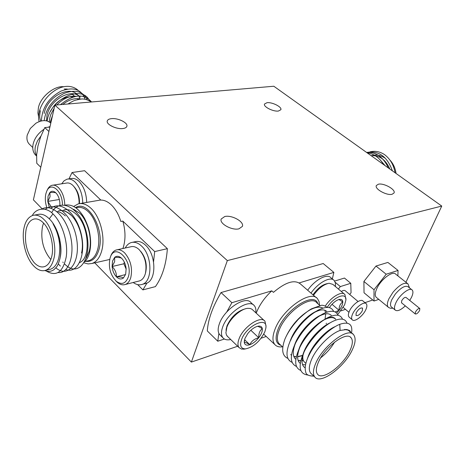 <?xml version="1.0" encoding="UTF-8"?>
<svg xmlns="http://www.w3.org/2000/svg" width="465" height="465" viewBox="0 0 465 465"><rect width="100%" height="100%" fill="white"/><g stroke="black" fill="none" stroke-linecap="round" stroke-linejoin="round"><path stroke-width="0.7" d="M111.414 118.656C109.043 118.93 107.659 119.697 107.276 120.958C105.985 124.388 116.413 129.473 122.859 128.538C125.161 128.247 126.503 127.491 126.881 126.271C128.154 122.824 117.895 117.796 111.414 118.656M378.359 184.216L376.336 185.547C374.377 188.906 386.764 195.8 392.1 194.277L394.035 192.981C395.971 189.586 383.73 182.78 378.359 184.216M267.015 102.695L264.498 104.032C263.161 106.723 273.269 111.833 278.413 111.042L280.86 109.728C282.174 107.02 272.194 101.963 267.015 102.695M224.74 216.527L221.195 219.021C219.102 223.572 232.012 230.733 238.975 228.821L242.381 226.391C244.462 221.793 231.75 214.731 224.74 216.527M54.887 105.131L273.821 86.24L441.75 206.065L227.339 260.598L54.887 105.131L33.393 199.845L42.152 208.843M405.933 282.267L441.75 206.065M227.339 260.598L191.382 362.084L94.75 262.853M372.75 299.995L364.961 302.663M345.483 309.33L340.996 310.864M266.213 336.468L261.156 338.2M237.656 346.239L191.382 362.084M226.688 312.079L231.878 302.709L221.032 292.555L323.198 263.533L333.858 272.397L299.187 282.918M316.316 297.716L300.576 284.092C294.74 279.25 285.702 282.005 273.455 292.346L271.775 290.852C264.742 297.443 259.691 304.552 256.622 312.178L256.25 313.189M319.502 305.156L319.042 301.523L317.549 298.78C310.928 289.189 282.365 309.225 275.042 329.197C272.362 336.178 272.275 341.281 274.774 344.495C276.477 346.472 279.047 347.25 282.47 346.826M311.195 339.27L304.058 351.441M303.128 354.679C302.512 357.8 302.825 360.131 304.064 361.671L304.895 362.444M320.705 357.806C326.308 353.441 330.941 348.209 334.602 342.106M350.203 350.023C343.815 365.118 322.332 381.195 317.49 374.139C315.723 371.791 315.985 367.902 318.281 362.468C324.518 347.082 346.53 330.801 351.127 337.817C353.016 340.293 352.702 344.362 350.203 350.023M287.899 358.41C282.133 355.899 281.162 349.401 284.999 338.904L286.173 336.381C288.794 331.127 292.456 325.884 297.17 320.67C297.966 319.275 307.766 310.504 311.87 308.661L320.827 305.476C322.344 304.877 324.489 305.517 327.261 307.388M326.395 323.21L326.151 323.721M325.023 319.164L325.715 313.829M325.599 312.66L324.808 310.196M322.913 308.138C319.85 306.342 315.398 307.016 309.556 310.172C300.297 315.741 292.944 323.599 287.51 333.742L287.417 333.922M346.96 329.499L340.095 330.446L339.758 324.303L337.485 325.326C331.58 328.424 325.872 332.981 320.35 338.985C314.363 346.065 312.003 348.924 308.022 357.236L307.202 359.213C305.185 364.49 304.703 368.757 305.743 372.023C305.987 374.621 308.708 375.999 313.91 376.162M340.095 330.446C330.29 333.76 316.351 347.948 311.498 359.654C308.894 365.92 308.615 370.413 310.672 373.139L311.62 374.023M352.668 333.986L348.111 330.133L344.519 329.464C348.361 329.598 350.372 330.493 350.552 332.15M314.764 376.952C312.73 374.244 313.026 369.756 315.659 363.491C322.803 345.937 348.669 326.378 353.72 334.893C355.882 338.078 355.522 342.804 352.627 349.075C345.222 366.525 320.391 385.13 314.764 376.952L310.672 373.139M335.096 326.622C325.645 330.551 312.486 344.641 308.126 356.55L307.313 358.928M308.591 355.998L309.115 354.766C315.055 342.798 323.123 333.777 333.329 327.715M330.185 322.809C320.705 326.912 307.929 340.706 303.662 352.435L303.07 354.127M305.191 367.902L303.709 366.641C301.425 363.833 301.471 359.154 303.843 352.604L304.837 350.221C310.62 338.683 318.473 329.923 328.395 323.942M335.527 319.089C330.371 311.248 305.615 330.127 299.233 348.355L298.792 349.593M300.291 363.473L299.35 362.572C297.042 359.747 297.065 355.062 299.408 348.518L299.983 347.082M342.513 319.164C340.473 314.346 335.498 313.881 327.575 317.758C317.206 323.105 304.715 336.521 299.181 348.738L300.593 345.693C306.522 334.126 314.421 325.488 324.291 319.769C329.604 317.095 333.411 316.921 335.707 319.24M338.055 315.27C335.893 310.388 330.749 309.981 322.623 314.049C311.085 320.833 301.878 330.853 295.002 344.112L296.397 341.188C302.18 330.045 309.864 321.664 319.455 316.037C324.948 313.212 328.889 312.997 331.278 315.392L330.731 314.857M321.129 314.985C311.62 319.025 298.989 332.632 294.833 344.303L294.554 345.077M295.874 359.364L295.019 358.532C292.694 355.69 292.688 350.999 295.008 344.466L295.821 342.455M326.703 311.416L326.331 311.033M316.305 311.265C306.784 315.473 294.537 328.784 290.468 340.281L290.358 340.583M290.642 340.444L291.712 337.834M333.626 311.405C331.342 306.458 326.029 306.115 317.682 310.388C306.511 317.049 297.571 326.755 290.869 339.502L292.241 336.701C297.873 325.994 305.336 317.874 314.631 312.341C320.321 309.353 324.401 309.097 326.878 311.567M304.116 367.077L305.191 367.838M305.546 364.839L302.552 364.56M294.851 358.375L295.874 359.34M298.152 360.404L300.82 360.689M302.035 360.596L303.314 360.392M303.389 360.567L302.029 360.776M300.779 360.852L298.193 360.532M291.142 354.975L291.485 355.26M293.822 356.405L296.35 356.719M297.635 356.643L302.535 355.405M302.43 355.661L297.635 356.824M296.315 356.876L293.868 356.527M291.485 355.283L290.724 354.528M290.869 339.502C285.318 351.9 285.76 359.538 292.194 362.415M295.002 344.112C289.672 356.266 290.177 363.711 296.525 366.455M299.181 348.738C294.06 360.648 294.63 367.908 300.884 370.518M347 323.088C345.082 318.333 340.264 317.804 332.545 321.507C321.989 326.814 308.958 340.81 303.401 353.383C297.885 366.815 299.419 374.04 307.993 375.057M351.569 333.033C352.865 324.221 348.93 321.309 339.758 324.303M321.92 328.953L316.026 333.922M333.858 272.397L332.341 278.948M231.878 302.709L271.775 290.852M224.397 339.026L217.76 341.223L218.893 333.417M221.032 292.555C212.621 306.784 208.047 319.583 207.309 330.952L217.76 341.223M84.06 262.865L88.123 263.934L92.041 263.469C96.493 261.894 99.69 257.773 101.637 251.1C105.578 237.836 100.463 217.108 91.152 208.46C86.763 204.315 82.433 202.792 78.161 203.903L73.662 206.472M122.865 248.525L123.597 246.316C125.678 238.551 125.416 230.14 122.807 221.084L120.83 221.468C118.633 214.441 115.448 208.901 111.286 204.856C107.09 200.979 102.91 199.456 98.749 200.299M99.655 200.142L100.713 199.962L72.029 172.532L84.601 170.707L167.377 248.67L154.694 251.577L153.56 261.795M43.425 222.944C50.447 229.931 54.434 246.328 51.65 256.814C50.255 262.15 47.878 265.422 44.524 266.625C41.06 267.637 37.578 266.271 34.073 262.539C26.79 253.14 24.134 242.131 26.092 229.518C27.458 223.828 29.946 220.375 33.561 219.166C36.787 218.3 40.071 219.561 43.425 222.944M43.553 223.084L42.489 226.461C40.449 238.923 43.082 249.781 50.394 259.022L50.83 259.476M86.246 258.017L89.17 251.391C92.593 239.539 88.048 221.049 79.823 213.272L73.563 209.267M65.431 205.077C74.871 203.926 80.608 211.685 84.584 218.405C89.082 227.99 89.937 232.558 90.611 240.667C90.78 245.171 90.367 249.316 89.373 253.088C88.414 256.697 86.833 259.627 84.624 261.882M45.512 270.345C41.472 271.525 37.421 269.938 33.358 265.585C25.569 257.285 21.262 239.423 24.134 227.431C25.529 221.061 28.417 217.05 32.812 215.388C36.758 214.481 40.548 215.934 44.181 219.736C52.016 226.775 57.178 247.967 53.731 259.04C52.109 265.178 49.371 268.95 45.512 270.345L50.516 269.223C54.393 267.828 57.143 264.074 58.77 257.947C61.118 246.113 59.189 234.68 52.969 223.636C57.922 233.291 60.194 238.952 59.782 240.614C61.025 246.735 61.089 252.698 59.979 258.494C57.677 266.648 57.079 266.468 54.01 269.584C51.336 271.577 48.29 271.891 44.873 270.531M60.177 257.465C63.002 245.444 57.753 226.746 49.255 218.817C45.384 214.952 41.583 213.511 37.863 214.499L34.567 215.08M56.8 211.511C59.787 211.895 62.612 213.359 65.286 215.911M81.526 253.036C84.554 241.196 79.387 222.712 70.82 214.906C66.85 211.209 62.81 209.849 58.7 210.831L58.491 210.872C62.601 209.889 66.64 211.25 70.604 214.946M63.955 209.907L63.746 209.948C67.867 208.965 71.906 210.314 75.876 213.993C89.367 225.502 90.983 258.528 79.649 262.533M62.827 262.062L63.199 262.504M64.548 263.957L65.612 264.969M65.687 265.033L66.338 265.585M66.385 265.62C79.625 277.035 92.303 257.471 86.571 233.238C81.026 207.989 60.45 196.817 51.917 212.261M58.27 263.922L60.38 266.067M65.867 269.502C77.44 274.176 85.984 255.663 81.462 235.11C76.87 213.65 61.188 200.171 50.929 208.215M56.015 267.974C68.163 278.407 80.259 262.894 76.824 240.068C73.546 216.853 56.172 200.037 45.326 209.36M58.189 272.525C68.524 273.932 75.074 255.279 70.517 236.278C65.798 216.306 52.016 203.333 41.821 209.018M46.326 271.043C56.358 276.948 62.99 272.24 66.222 256.93C68.384 242.736 62.246 222.758 52.952 213.9C45.959 206.501 35.892 208.274 32.312 215.551M48.918 269.584L50.516 269.223M49.255 218.817L52.952 213.9M147.004 282.999L142.895 289.887L137.634 284.603M122.807 221.084L154.694 251.577M68.965 178.897L72.029 172.532M142.895 289.887L155.42 286.614C162.227 277.076 166.214 264.428 167.377 248.67M49.912 127.067L44.762 127.602L40.676 136.786L37.961 145.958L36.648 154.874L36.764 163.291L40.792 167.249M91.338 101.986C87.129 99.394 83.351 98.475 80.009 99.231C74.493 100.463 74.993 99.795 67.96 104.003M64.275 89.001L67.344 89.053M63.879 86.775C54.376 85.368 40.002 97.232 38.368 108.095L37.909 112.949L38.682 117.354M44.21 113.477C46.831 97.057 69.268 85.054 77.486 94.773M80.05 99.225L79.945 98.9M79.916 98.818L79.114 97.028M78.504 96.04L78.056 95.441M46.535 120.836L46.924 115.977C49.575 99.533 72.046 87.461 80.253 97.173M49.255 121.917L49.656 118.494L50.755 114.646L54.202 108.165M56.771 104.968C63.153 98.528 69.622 95.645 76.179 96.302M62.717 104.456C69.239 99.423 75.318 97.656 80.951 99.144M50.098 122.51L52.574 115.337M60.462 104.648C73.569 94.18 83.933 93.285 91.553 101.969M47.151 120.993C49.999 98.667 82.456 84.252 89.466 100.783M44.158 120.598C45.959 108.531 52.586 99.475 64.031 93.43C75.342 89.158 83.113 91.309 87.356 99.882M41.408 120.923C41.978 107.921 48.529 97.976 61.043 91.082C73.511 86.542 81.549 89.292 85.165 99.341M39.136 121.609C35.363 107.171 51.522 87.176 66.466 86.385C70.907 86.13 74.755 87.408 78.021 90.222M40.612 121.121C39.746 117.668 39.246 117.372 40.327 110.699M50.58 111.292C54.748 103.172 60.834 98.377 68.832 96.906M69.535 96.836L73.162 97.016M77.219 98.632L78.335 99.487M48.906 131.485L44.762 127.602M396.058 173.462C395.326 168.132 393.262 163.639 389.868 159.983M370.035 151.846C375.162 150.637 380.033 151.59 384.648 154.7C390.24 158.995 393.71 165.011 395.07 172.759M384.607 157.902C380.347 155.066 375.918 154.368 371.314 155.804M389.844 169.028C385.683 159.617 379.446 155.165 371.128 155.67M385.067 165.621L380.172 159.89M367.205 152.875C373.877 153.717 379.324 157.606 383.555 164.54M366.542 152.404C376.144 151.921 383.422 157.112 388.38 167.981M366.658 152.485C378.65 150.352 387.223 156.467 392.373 170.829M374.999 158.431L372.32 156.525M391.6 307.115L391.199 306.784C390.083 305.441 390.292 303.058 391.832 299.629L395.326 294.06C400.952 287.568 405.242 285.161 408.189 286.841L411.804 289.718M401.58 302.849L401.655 300.843C403.248 298.21 404.707 297.077 406.015 297.431L419.732 308.464M419.616 310.475C417.989 313.114 416.53 314.27 415.245 313.945L415.466 312.032C417.093 309.382 418.552 308.225 419.837 308.551L419.616 310.475M405.3 305.871C400.65 310.207 397.273 311.602 395.174 310.05C394.07 308.719 394.297 306.336 395.843 302.907C399.383 294.915 409.758 286.818 412.217 290.05C413.35 291.416 413.112 293.851 411.502 297.344L409.746 300.437M407.491 283.505L395.744 274.187C392.739 270.334 380.666 279.552 376.714 288.841C374.982 292.822 374.784 295.606 376.127 297.199L376.609 297.594M397.877 275.879L398.052 270.456L386.206 274.222L374.011 289.736L373.994 301.029L378.783 299.384M398.052 270.456L387.874 262.429L375.982 266.05L386.206 274.222M373.994 301.029L364.037 292.781L363.897 281.453L374.011 289.736M375.982 266.05L363.897 281.453M125.323 274.832L123.417 277.994C122.632 277.198 120.296 276.797 116.401 276.797C116.541 272.955 115.105 269.531 112.094 266.526L112.53 261.074L114.71 257.337C116.721 255.762 118.935 255.988 121.353 258.023L121.731 258.377C124.196 260.987 125.666 264.451 126.131 268.764L125.672 274.24L123.417 277.994C121.231 279.587 118.895 279.186 116.401 276.797C113.989 274.181 112.547 270.758 112.094 266.526L114.628 261.667L114.71 257.337C118.383 257.314 120.668 257.622 121.563 258.244L121.353 258.023M128.305 276.954C125.707 283.697 121.702 285.138 116.291 281.273C110.391 275.088 108.281 267.491 109.967 258.494L110.112 257.994C114.57 241.631 133.571 260.935 128.305 276.954M110.112 257.994L110.554 256.616C111.71 253.111 113.565 250.908 116.111 250.013C118.912 249.182 121.76 250.141 124.655 252.896C130.688 260.005 132.728 268.259 130.77 277.646C129.642 281.255 127.811 283.54 125.283 284.493C122.714 285.33 120.086 284.638 117.401 282.418L115.75 280.784M138.558 281.145L139.686 280.86C142.232 279.907 144.08 277.64 145.225 274.065L145.429 273.344C147.079 264.207 144.993 256.308 139.169 249.647L139.047 249.531C136.187 246.909 133.368 246.008 130.589 246.828L117.285 249.752M145.51 273.013L145.754 272.048C147.219 264.312 145.539 257.424 140.726 251.379M116.401 276.797L125.434 274.594M112.094 266.526L123.876 263.777L126.16 269.165M124.347 262.173L123.876 263.777M125.236 248.008C126.707 245.212 128.642 243.416 131.049 242.614C134.501 241.608 138 242.747 141.54 246.043C152.386 255.605 152.747 281.61 142.22 284.371C139.297 285.341 136.297 284.714 133.217 282.493M144.766 283.72L146.144 283.365C156.688 280.598 156.35 254.686 145.499 245.171C141.959 241.887 138.46 240.754 135.001 241.759L132.513 242.3M49.273 207.198L47.779 201.409L48.069 196.189L49.889 192.475C51.603 190.807 53.527 190.865 55.649 192.661L55.922 192.923C58.079 195.213 59.386 198.386 59.851 202.449L59.892 205.379M51.226 206.774L47.779 201.409L50.046 196.753L49.889 192.475C53.277 192.37 55.259 192.498 55.835 192.859L55.649 192.661M46.849 207.623C45.245 202.874 44.902 198.311 45.832 193.934L46.639 191.441C50.58 180.897 62.682 190.941 62.409 204.902M46.791 191.098L47.261 190.063C48.412 187.453 49.993 185.866 51.993 185.308C54.161 184.785 56.346 185.582 58.538 187.691C62.438 191.917 64.525 197.683 64.792 204.972M79.12 203.682C79.155 196.05 77.085 189.97 72.906 185.442L72.825 185.361C70.645 183.344 68.483 182.594 66.326 183.105L53.01 185.151M79.486 203.624C79.701 196.765 77.934 191.179 74.191 186.872M47.779 201.409L59.34 199.485M61.711 183.815L64.089 180.775L67.03 179.188C69.704 178.56 72.389 179.507 75.08 182.03C79.922 187.174 82.485 194.196 82.758 203.106M86.676 202.426C86.409 193.55 83.851 186.552 79.009 181.431C76.312 178.915 73.627 177.973 70.947 178.601L68.297 178.996M327.221 307.348C334.01 296.542 346.878 291.764 345.879 300.163L344.588 304.9L337.753 314.543M325.32 306.011C331.185 296.92 341.949 290.695 344.896 294.514L345.89 299.495M344.269 293.985L332.859 284.377L329.11 283.255C323.785 284.301 318.589 288.312 313.509 295.287M327.523 283.58L327.209 283.644C322.286 284.632 317.531 288.352 312.957 294.804M329.4 307.609L330.592 305.953C333.202 302.721 335.87 300.611 338.578 299.623L339.898 299.332C341.694 299.222 342.653 300.076 342.775 301.895C342.763 304.313 341.537 307.132 339.084 310.353L336.689 312.997M335.166 311.916L339.084 310.353C338.985 306.452 340.217 303.633 342.775 301.895L339.2 299.663M332.016 304.284L339.084 310.353M335.422 286.533L335.41 283.022L334.207 280.517C330.615 275.989 318.258 282.557 310.992 293.107M333.417 279.849L330.906 277.745C327.284 273.199 314.933 279.727 307.691 290.253M250.833 330.272L258.755 337.747C254.442 338.816 251.466 341.136 249.827 344.71C246.665 342.757 244.823 342.083 244.305 342.676L244.921 338.491L247.822 333.51C250.664 329.993 253.687 327.651 256.901 326.488L258.726 326.105C260.778 325.994 261.969 326.86 262.307 328.691C262.574 331.237 261.388 334.254 258.755 337.747C255.988 341.188 253.012 343.507 249.827 344.71C246.723 345.687 244.886 345.007 244.305 342.676L244.346 340.52M264.87 331.766C260.063 341.356 253.611 347.07 245.532 348.901C240.876 348.814 239.551 345.728 241.544 339.63C246.444 325.5 268.166 315.566 265.841 328.18L264.87 331.766M245.45 348.913L241.573 349.099L239.062 347.605C237.615 345.698 237.603 342.81 239.016 338.927C243.102 327.029 260.842 315.078 264.951 321.234L266.021 326.25L265.899 327.523M245.758 308.719C237.714 310.754 231.477 316.415 227.048 325.703L226.211 329.092M264.207 320.548L251.96 309.219L250.315 308.475L247.81 308.324C240.864 308.719 229.844 318.641 226.879 327.25L225.909 332.737L226.478 335.044L227.763 336.648M258.755 337.747C258.587 333.521 259.772 330.499 262.307 328.691C259.993 327.209 258.383 326.424 257.471 326.331M249.827 344.71L244.544 339.642M255.738 312.713C256.186 309.737 255.738 307.435 254.402 305.807C249.217 298.146 227.466 312.503 222.659 327.098C220.997 331.83 221.073 335.381 222.886 337.747C224.56 339.706 227.176 340.299 230.733 339.531M253.466 304.947L251.048 302.727C245.828 295.043 224.095 309.312 219.341 323.896C217.696 328.621 217.783 332.173 219.608 334.55L220.491 335.41M50.795 123.155C46.965 119.755 42.007 119.778 35.915 123.237L30.271 128.52L27.214 135.123C26.505 138.692 27.104 141.604 29.01 143.859L29.888 144.714M36.334 155.798L35.264 154.758C32.963 152.008 32.254 148.44 33.137 144.051C34.643 138.076 38.229 133.17 43.89 129.328M36.596 155.694C35.044 153.078 34.654 149.933 35.427 146.26L37.456 140.907L41.007 135.919M47.854 127.282L50.022 126.556M358.062 301.5L345.367 290.846C344.542 290.084 343.187 290.3 341.316 291.497M365.914 309.463C367.077 306.79 367.205 304.895 366.292 303.773C364.171 300.901 355.283 307.568 352.546 314.148C351.418 316.775 351.302 318.635 352.191 319.728C354.347 322.611 363.148 315.985 365.914 309.463M365.932 303.476L363.037 301.058C360.904 298.175 352.017 304.808 349.302 311.381C348.186 314.003 348.076 315.869 348.977 316.967L349.325 317.27M362.357 310.707C360.102 314.474 357.986 316.06 356.01 315.468L356.178 312.875C358.439 309.097 360.555 307.505 362.531 308.092L362.357 310.707M349.692 294.479L351.058 292.735L350.779 283.295L340.334 286.585L338.404 289.05M340.334 286.585L335.224 282.302M350.779 283.295L344.46 278.053L334.637 281.069M280.814 345.28C275.699 343.513 274.757 338.218 277.989 329.406C285.324 309.446 314.421 291.102 317.798 303.674M320.001 305.586L316.95 302.936C311.085 294.438 285.777 312.242 279.238 329.941C276.832 336.16 276.745 340.7 278.959 343.554L279.971 344.489M75.568 207.634C87.949 199.218 105.241 229.727 98.911 249.757C96.29 258.226 91.884 262.091 85.7 261.347M84.985 261.51L89.088 260.592C93.047 259.197 95.889 255.518 97.609 249.566C101.074 237.789 96.551 219.439 88.321 211.738C84.415 208.024 80.561 206.663 76.754 207.657L75.824 207.82M388.659 307.516L388.182 307.127C386.88 305.563 387.118 302.785 388.897 298.792L392.972 292.287C399.534 284.714 404.533 281.918 407.979 283.888L409.52 287.905M304.064 361.671L305.871 363.351M287.51 333.742L286.417 335.899M309.556 310.172L311.87 308.661M282.819 347.146L279.971 344.495M317.682 310.388L314.631 312.341M322.623 314.049L319.455 316.037M327.575 317.758L324.291 319.769M303.401 353.383L304.837 350.221M308.138 356.981L309.115 354.766M350.267 337.067L351.127 337.817M274.774 344.495L263.754 334.166M80.137 203.56L98.783 200.334M35.009 218.905L33.561 219.166M92.041 263.469L109.723 259.458M77.643 98.929L77.306 98.632M74.923 96.551L74.505 96.185M74.394 96.086L71.72 93.75M401.469 302.762L415.245 313.945M391.199 306.784L395.174 310.05M376.127 297.199L388.804 307.615L390.699 308.307L392.919 308.196M116.291 281.273L117.401 282.418M125.283 284.493L139.686 280.86M146.144 283.365L142.22 284.371M338.921 299.518L339.898 299.332M245.532 348.901L243.491 349.227M226.286 328.517L226.037 330.377M239.062 347.605L227.048 335.951M257.471 326.325L258.726 326.105M222.886 337.747L219.608 334.55M29.01 143.859L32.753 147.492M35.264 154.758L36.578 156.042M348.977 316.967L352.191 319.728M343.286 307.452L348.936 312.282"/></g></svg>
